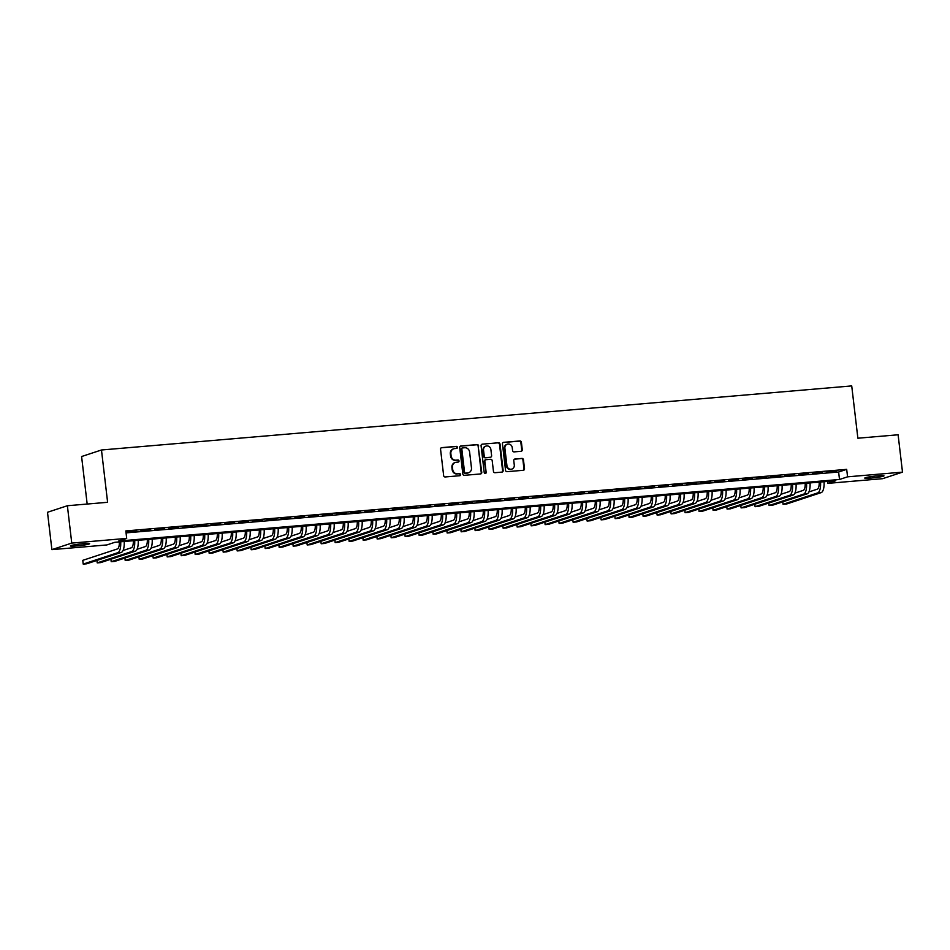 <?xml version="1.0" encoding="UTF-8"?>
<svg xmlns="http://www.w3.org/2000/svg" width="950" height="950" viewBox="0 0 950 950"><rect width="100%" height="100%" fill="white"/><g stroke="black" fill="none" stroke-linecap="round" stroke-linejoin="round"><path stroke-width="1.43" d="M457.425 447.319A1.033 0.962 71.8 0 0 456.344 446.381L441.75 447.628A1.484 1.377 71.8 0 0 440.551 449.207L443.65 475.606A1.484 1.377 71.8 0 0 445.194 476.959L459.788 475.713A1.033 0.962 71.8 0 0 460.631 474.608A1.033 0.962 71.8 0 0 459.551 473.658L457.662 473.824A4.738 4.394 71.8 0 1 452.711 469.502L452.449 467.305A4.738 4.394 71.8 0 1 456.297 462.234L458.185 462.068A1.033 0.962 71.8 0 0 459.028 460.964A1.033 0.962 71.8 0 0 457.947 460.014L456.059 460.18A4.738 4.394 71.8 0 1 451.108 455.858L450.858 453.661A4.738 4.394 71.8 0 1 454.694 448.59L456.582 448.436A1.033 0.962 71.8 0 0 457.425 447.319M456.499 448.436A1.033 0.962 71.8 0 0 455.81 446.559L441.216 447.806A1.484 1.377 71.8 0 0 441.204 447.806L441.75 447.628M459.705 475.724A1.033 0.962 71.8 0 0 459.016 473.836L457.662 473.824M458.102 462.08A1.033 0.962 71.8 0 0 457.413 460.192L456.059 460.18M870.924 478.099A9.666 0.772 -6.7 0 1 864.773 478.088A9.666 0.772 -6.7 0 1 877.8 475.831A9.666 0.772 -6.7 0 1 883.963 475.831A9.666 0.772 -6.7 0 1 870.924 478.099M76.582 545.941A9.666 0.772 -6.7 0 1 70.431 545.941A9.666 0.772 -6.7 0 1 83.457 543.673A9.666 0.772 -6.7 0 1 89.621 543.685A9.666 0.772 -6.7 0 1 76.582 545.941M521.075 451.298A1.484 1.377 71.8 0 0 522.274 449.706L521.408 442.296A1.484 1.377 71.8 0 0 519.852 440.954L503.642 442.332A1.484 1.377 71.8 0 0 502.443 443.923L505.543 470.321A1.484 1.377 71.8 0 0 507.086 471.675L523.308 470.286A1.484 1.377 71.8 0 0 524.507 468.706L523.45 459.753A1.484 1.377 71.8 0 0 521.906 458.411L514.971 459.004A1.484 1.377 71.8 0 0 513.772 460.584L514.283 465.025A3.966 3.669 71.8 0 1 511.848 469.098A3.966 3.669 71.8 0 1 506.932 465.642L504.889 448.269A3.966 3.669 71.8 0 1 507.336 444.184A3.966 3.669 71.8 0 1 512.24 447.64L512.584 450.537A1.484 1.377 71.8 0 0 514.128 451.891L521.075 451.298A1.484 1.377 71.8 0 0 521.74 449.884L520.861 442.474A1.484 1.377 71.8 0 0 519.317 441.133L503.108 442.51A1.484 1.377 71.8 0 0 503.096 442.51L503.642 442.332M51.894 549.634L47.5 512.276L67.379 505.733L107.611 502.301L101.472 449.991L851.722 385.914L857.874 438.211L898.106 434.779L902.5 472.138L882.621 478.681L827.688 483.372L835.739 480.724L114.879 542.296L106.827 544.944L51.894 549.634L71.761 543.091L126.706 538.401L118.643 541.049L839.503 479.477L847.566 476.829L902.5 472.138M67.379 505.733L71.761 543.091M126.053 532.879L838.624 472.008L846.688 469.359L125.827 530.931L126.706 538.401M846.688 469.359L847.566 476.829M478.669 445.954A1.484 1.377 71.8 0 0 477.126 444.6L460.916 445.989A1.484 1.377 71.8 0 0 459.717 447.569L462.816 473.967A1.484 1.377 71.8 0 0 464.36 475.321L480.569 473.943A1.484 1.377 71.8 0 0 481.769 472.352L478.135 446.132A1.484 1.377 71.8 0 0 476.591 444.778L460.382 446.168A1.484 1.377 71.8 0 0 460.37 446.168L460.916 445.989M482.279 444.161L498.489 442.771A1.484 1.377 71.8 0 1 500.032 444.125L503.144 470.523A1.484 1.377 71.8 0 1 501.933 472.114L494.997 472.708A1.484 1.377 71.8 0 1 493.454 471.354L492.195 460.643A1.484 1.377 71.8 0 0 490.651 459.301L486.044 459.693A1.484 1.377 71.8 0 0 484.844 461.272L486.151 472.423A1.033 0.962 71.8 0 1 485.521 473.492A1.033 0.962 71.8 0 1 484.227 472.589L481.08 445.752A1.484 1.377 71.8 0 1 482.279 444.161L498.489 442.771M136.622 530.955L126.884 532.119L136.622 530.955M150.623 529.756L140.885 530.919L150.623 529.756M164.623 528.568L154.874 529.72L164.623 528.568M178.624 527.369L168.874 528.533L178.624 527.369M192.612 526.169L182.875 527.333L192.612 526.169M206.613 524.982L196.876 526.134L206.613 524.982M220.614 523.783L210.864 524.946L220.614 523.783M234.602 522.583L224.865 523.747L234.602 522.583M248.603 521.396L238.866 522.548L248.603 521.396M262.604 520.196L252.866 521.36L262.604 520.196M276.604 518.997L266.855 520.161L276.604 518.997M290.593 517.809L280.856 518.961L290.593 517.809M304.594 516.61L294.856 517.774L304.594 516.61M318.594 515.411L308.845 516.574L318.594 515.411M332.583 514.223L322.846 515.375L332.583 514.223M346.584 513.024L336.846 514.176L346.584 513.024M360.584 511.824L350.847 512.988L360.584 511.824M374.585 510.625L364.836 511.789L374.585 510.625M388.574 509.438L378.836 510.589L388.574 509.438M402.574 508.238L392.837 509.402L402.574 508.238M416.575 507.039L406.826 508.202L416.575 507.039M430.564 505.851L420.826 507.003L430.564 505.851M444.564 504.652L434.827 505.816L444.564 504.652M458.565 503.452L448.827 504.616L458.565 503.452M472.566 502.265L462.816 503.417L472.566 502.265M486.554 501.066L476.817 502.229L486.554 501.066M500.555 499.866L490.817 501.03L500.555 499.866M514.556 498.679L504.806 499.831L514.556 498.679M528.544 497.479L518.807 498.643L528.544 497.479M542.545 496.28L532.808 497.444L542.545 496.28M556.546 495.093L546.808 496.244L556.546 495.093M570.546 493.893L560.797 495.057L570.546 493.893M584.535 492.694L574.798 493.858L584.535 492.694M598.536 491.506L588.798 492.658L598.536 491.506M612.536 490.307L602.787 491.471L612.536 490.307M626.537 489.108L616.788 490.271L626.537 489.108M640.526 487.92L630.788 489.072L640.526 487.92M654.526 486.721L644.789 487.884L654.526 486.721M668.527 485.521L658.778 486.685L668.527 485.521M682.516 484.334L672.778 485.486L682.516 484.334M696.516 483.134L686.779 484.298L696.516 483.134M710.517 481.935L700.779 483.099L710.517 481.935M724.518 480.747L714.768 481.899L724.518 480.747M738.506 479.548L728.769 480.712L738.506 479.548M752.507 478.349L742.769 479.512L752.507 478.349M766.508 477.161L756.758 478.313L766.508 477.161M780.496 475.962L770.759 477.114L780.496 475.962M794.497 474.762L784.759 475.926L794.497 474.762M808.498 473.575L798.76 474.727L808.498 473.575M822.498 472.376L812.749 473.527L822.498 472.376M826.749 472.34L836.487 471.176L826.749 472.34M101.472 449.991L81.593 456.534L87.174 504.046M827.462 481.424L827.688 483.372M838.624 472.008L839.503 479.477M453.506 448.875A4.738 4.394 71.8 0 0 450.312 453.839L450.858 453.661M455.525 460.358A4.738 4.394 71.8 0 1 450.573 456.036L450.312 453.839M455.109 462.519A4.738 4.394 71.8 0 0 451.915 467.483L452.449 467.305M457.128 474.003A4.738 4.394 71.8 0 1 452.176 469.68L451.915 467.483M480.581 473.931A1.484 1.377 71.8 0 0 481.234 472.53L478.135 446.132M462.662 447.913A1.033 0.962 71.8 0 0 461.831 449.017L464.55 472.197A1.033 0.962 71.8 0 0 465.631 473.136L467.626 472.969A4.738 4.394 71.8 0 0 471.473 467.899L469.609 452.058A4.738 4.394 71.8 0 0 464.657 447.735L462.662 447.913M462.128 448.091A1.033 0.962 71.8 0 0 461.284 449.196L461.831 449.017M468.279 472.863A4.738 4.394 71.8 0 1 467.091 473.147L465.096 473.314A1.033 0.962 71.8 0 1 464.016 472.376L461.284 449.196M501.944 472.114A1.484 1.377 71.8 0 0 502.598 470.701L499.498 444.303A1.484 1.377 71.8 0 0 497.954 442.949M485.497 459.871A1.484 1.377 71.8 0 0 484.31 461.451L486.151 472.423M485.236 473.539A1.033 0.962 71.8 0 0 485.616 472.601M490.889 449.54A3.966 3.669 71.8 0 0 485.973 446.084A3.966 3.669 71.8 0 0 483.538 450.169L484.262 456.285A1.484 1.377 71.8 0 0 485.806 457.639L490.402 457.247A1.484 1.377 71.8 0 0 491.613 455.656L490.889 449.54M485.711 446.191A3.966 3.669 71.8 0 0 483.004 450.348L483.538 450.169M490.426 457.247A1.484 1.377 71.8 0 1 489.867 457.425L485.272 457.817A1.484 1.377 71.8 0 1 483.716 456.463L483.004 450.348M507.062 444.291A3.966 3.669 71.8 0 0 504.355 448.447L504.889 448.269M511.575 469.181A3.966 3.669 71.8 0 1 506.397 465.821L504.355 448.447M523.319 470.286A1.484 1.377 71.8 0 0 523.961 468.884L522.916 459.931A1.484 1.377 71.8 0 0 521.372 458.589L514.425 459.171A1.484 1.377 71.8 0 0 514.413 459.183M119.308 541.916A7.553 2.767 85.1 0 1 117.384 548.957L82.769 560.346L83.208 564.086L117.824 552.686A11.317 4.144 -94.9 0 0 120.686 541.797M83.208 564.086L86.711 563.789L121.327 552.389A11.317 4.144 -94.9 0 0 124.189 541.5M133.309 540.716A7.553 2.767 85.1 0 1 131.385 547.758L123.049 550.501M96.924 560.429L97.209 562.887L131.824 551.499A11.317 4.144 -94.9 0 0 134.686 540.597M97.209 562.887L100.712 562.59L135.327 551.19A11.317 4.144 -94.9 0 0 138.189 540.301M147.309 539.517A7.553 2.767 85.1 0 1 145.386 546.559L137.037 549.314M110.913 559.229L111.209 561.699L145.825 550.299A11.317 4.144 -94.9 0 0 148.687 539.398M111.209 561.699L114.712 561.391L149.328 550.003A11.317 4.144 -94.9 0 0 152.178 539.101M161.298 538.329A7.553 2.767 85.1 0 1 159.386 545.371L151.038 548.114M124.913 558.03L125.21 560.5L159.826 549.1A11.317 4.144 -94.9 0 0 162.676 538.211M125.21 560.5L128.701 560.203L163.317 548.803A11.317 4.144 -94.9 0 0 166.179 537.914M175.299 537.13A7.553 2.767 85.1 0 1 173.375 544.172L165.039 546.915M138.914 556.842L139.199 559.301L173.814 547.901A11.317 4.144 -94.9 0 0 176.676 537.011M139.199 559.301L142.702 559.004L177.317 547.604A11.317 4.144 -94.9 0 0 180.179 536.714M189.299 535.931A7.553 2.767 85.1 0 1 187.376 542.972L179.027 545.727M152.914 555.643L153.199 558.101L187.815 546.713A11.317 4.144 -94.9 0 0 190.677 535.812M153.199 558.101L156.703 557.804L191.318 546.416A11.317 4.144 -94.9 0 0 194.18 535.515M203.288 534.743A7.553 2.767 85.1 0 1 201.376 541.785L193.028 544.528M166.903 554.444L167.2 556.914L201.816 545.514A11.317 4.144 -94.9 0 0 204.678 534.624M167.2 556.914L170.691 556.617L205.307 545.217A11.317 4.144 -94.9 0 0 208.169 534.327M217.289 533.544A7.553 2.767 85.1 0 1 215.377 540.586L207.029 543.329M180.904 553.256L181.189 555.714L215.804 544.314A11.317 4.144 -94.9 0 0 218.666 533.425M181.189 555.714L184.692 555.418L219.308 544.018A11.317 4.144 -94.9 0 0 222.169 533.128M231.289 532.344A7.553 2.767 85.1 0 1 229.366 539.386L221.029 542.141M194.904 552.057L195.189 554.515L229.805 543.127A11.317 4.144 -94.9 0 0 232.667 532.226M195.189 554.515L198.692 554.218L233.308 542.83A11.317 4.144 -94.9 0 0 236.17 531.929M245.29 531.157A7.553 2.767 85.1 0 1 243.366 538.187L235.018 540.942M208.893 550.857L209.19 553.327L243.806 541.928A11.317 4.144 -94.9 0 0 246.667 531.038M209.19 553.327L212.693 553.031L247.309 541.631A11.317 4.144 -94.9 0 0 250.159 530.741M259.279 529.957A7.553 2.767 85.1 0 1 257.367 536.999L249.019 539.742M222.894 549.67L223.191 552.128L257.806 540.728A11.317 4.144 -94.9 0 0 260.656 529.839M223.191 552.128L226.682 551.831L261.298 540.431A11.317 4.144 -94.9 0 0 264.159 529.542M273.279 528.758A7.553 2.767 85.1 0 1 271.356 535.8L263.019 538.543M236.894 548.471L237.179 550.929L271.795 539.541A11.317 4.144 -94.9 0 0 274.657 528.639M237.179 550.929L240.683 550.632L275.298 539.244A11.317 4.144 -94.9 0 0 278.16 528.342M287.28 527.571A7.553 2.767 85.1 0 1 285.356 534.601L277.008 537.356M250.895 547.271L251.18 549.741L285.796 538.341A11.317 4.144 -94.9 0 0 288.658 527.452M251.18 549.741L254.683 549.444L289.299 538.044A11.317 4.144 -94.9 0 0 292.161 527.143M301.269 526.371A7.553 2.767 85.1 0 1 299.357 533.413L291.009 536.156M264.884 546.084L265.181 548.542L299.796 537.142A11.317 4.144 -94.9 0 0 302.658 526.253M265.181 548.542L268.672 548.245L303.288 536.845A11.317 4.144 -94.9 0 0 306.149 525.956M315.269 525.172A7.553 2.767 85.1 0 1 313.358 532.214L305.009 534.957M278.884 544.884L279.169 547.342L313.797 535.954A11.317 4.144 -94.9 0 0 316.647 525.053M279.169 547.342L282.673 547.046L317.288 535.658A11.317 4.144 -94.9 0 0 320.15 524.756M329.27 523.984A7.553 2.767 85.1 0 1 327.346 531.014L319.01 533.769M292.885 543.685L293.17 546.155L327.786 534.755A11.317 4.144 -94.9 0 0 330.647 523.866M293.17 546.155L296.673 545.858L331.289 534.458A11.317 4.144 -94.9 0 0 334.151 523.557M343.271 522.785A7.553 2.767 85.1 0 1 341.347 529.827L332.999 532.57M306.886 542.497L307.171 544.956L341.786 533.556A11.317 4.144 -94.9 0 0 344.648 522.666M307.171 544.956L310.674 544.659L345.289 533.259A11.317 4.144 -94.9 0 0 348.139 522.369M357.259 521.586A7.553 2.767 85.1 0 1 355.348 528.628L346.999 531.371M320.874 541.298L321.171 543.756L355.787 532.368A11.317 4.144 -94.9 0 0 358.649 521.467M321.171 543.756L324.662 543.459L359.278 532.071A11.317 4.144 -94.9 0 0 362.14 521.17M371.26 520.398A7.553 2.767 85.1 0 1 369.336 527.428L361 530.183M334.875 540.099L335.16 542.569L369.776 531.169A11.317 4.144 -94.9 0 0 372.637 520.279M335.16 542.569L338.663 542.272L373.279 530.872A11.317 4.144 -94.9 0 0 376.141 519.971M385.261 519.199A7.553 2.767 85.1 0 1 383.337 526.241L374.989 528.984M348.876 538.899L349.161 541.369L383.776 529.969A11.317 4.144 -94.9 0 0 386.638 519.08M349.161 541.369L352.664 541.072L387.279 529.673A11.317 4.144 -94.9 0 0 390.141 518.783M399.261 517.999A7.553 2.767 85.1 0 1 397.338 525.041L388.989 527.784M362.864 537.712L363.161 540.17L397.777 528.782A11.317 4.144 -94.9 0 0 400.639 517.881M363.161 540.17L366.652 539.873L401.268 528.473A11.317 4.144 -94.9 0 0 404.13 517.584M413.25 516.8A7.553 2.767 85.1 0 1 411.338 523.842L402.99 526.597M376.865 536.513L377.15 538.982L411.777 527.582A11.317 4.144 -94.9 0 0 414.628 516.693M377.15 538.982L380.653 538.674L415.269 527.286A11.317 4.144 -94.9 0 0 418.131 516.384M427.251 515.612A7.553 2.767 85.1 0 1 425.327 522.654L416.991 525.398M390.866 535.313L391.151 537.783L425.766 526.383A11.317 4.144 -94.9 0 0 428.628 515.494M391.151 537.783L394.654 537.486L429.269 526.086A11.317 4.144 -94.9 0 0 432.131 515.197M441.251 514.413A7.553 2.767 85.1 0 1 439.327 521.455L430.979 524.198M404.866 534.126L405.151 536.584L439.767 525.196A11.317 4.144 -94.9 0 0 442.629 514.294M405.151 536.584L408.654 536.287L443.27 524.887A11.317 4.144 -94.9 0 0 446.132 513.997M455.24 513.214A7.553 2.767 85.1 0 1 453.328 520.256L444.98 523.011M418.855 532.926L419.152 535.396L453.767 523.996A11.317 4.144 -94.9 0 0 456.629 513.107M419.152 535.396L422.643 535.087L457.259 523.699A11.317 4.144 -94.9 0 0 460.121 512.798M469.241 512.026A7.553 2.767 85.1 0 1 467.317 519.068L458.981 521.811M432.856 531.727L433.141 534.197L467.756 522.797A11.317 4.144 -94.9 0 0 470.618 511.907M433.141 534.197L436.644 533.9L471.259 522.5A11.317 4.144 -94.9 0 0 474.121 511.611M483.241 510.827A7.553 2.767 85.1 0 1 481.317 517.869L472.969 520.612M446.856 530.539L447.141 532.997L481.757 521.609A11.317 4.144 -94.9 0 0 484.619 510.708M447.141 532.997L450.644 532.701L485.26 521.301A11.317 4.144 -94.9 0 0 488.122 510.411M497.242 509.628A7.553 2.767 85.1 0 1 495.318 516.669L486.97 519.424M460.845 529.34L461.142 531.81L495.758 520.41A11.317 4.144 -94.9 0 0 498.619 509.509M461.142 531.81L464.633 531.501L499.261 520.113A11.317 4.144 -94.9 0 0 502.111 509.212M511.231 508.44A7.553 2.767 85.1 0 1 509.319 515.482L500.971 518.225M474.846 528.141L475.142 530.611L509.758 519.211A11.317 4.144 -94.9 0 0 512.608 508.321M475.142 530.611L478.634 530.314L513.249 518.914A11.317 4.144 -94.9 0 0 516.111 508.024M525.231 507.241A7.553 2.767 85.1 0 1 523.308 514.283L514.971 517.026M488.846 526.953L489.131 529.411L523.747 518.023A11.317 4.144 -94.9 0 0 526.609 507.122M489.131 529.411L492.634 529.114L527.25 517.714A11.317 4.144 -94.9 0 0 530.112 506.825M539.232 506.041A7.553 2.767 85.1 0 1 537.308 513.083L528.96 515.838M502.847 525.754L503.132 528.224L537.747 516.824A11.317 4.144 -94.9 0 0 540.609 505.923M503.132 528.224L506.635 527.915L541.251 516.527A11.317 4.144 -94.9 0 0 544.112 505.626M553.221 504.854A7.553 2.767 85.1 0 1 551.309 511.896L542.961 514.639M516.836 524.554L517.133 527.024L551.748 515.624A11.317 4.144 -94.9 0 0 554.61 504.735M517.133 527.024L520.624 526.727L555.239 515.327A11.317 4.144 -94.9 0 0 558.101 504.438M567.221 503.654A7.553 2.767 85.1 0 1 565.298 510.696L556.961 513.439M530.836 523.367L531.121 525.825L565.737 514.437A11.317 4.144 -94.9 0 0 568.599 503.536M531.121 525.825L534.624 525.528L569.24 514.128A11.317 4.144 -94.9 0 0 572.102 503.239M581.222 502.455A7.553 2.767 85.1 0 1 579.298 509.497L570.95 512.252M544.837 522.168L545.122 524.638L579.737 513.237A11.317 4.144 -94.9 0 0 582.599 502.336M545.122 524.638L548.625 524.329L583.241 512.941A11.317 4.144 -94.9 0 0 586.102 502.039M595.222 501.267A7.553 2.767 85.1 0 1 593.299 508.309L584.951 511.053M558.826 520.968L559.122 523.438L593.738 512.038A11.317 4.144 -94.9 0 0 596.6 501.149M559.122 523.438L562.614 523.141L597.241 511.741A11.317 4.144 -94.9 0 0 600.091 500.852M609.211 500.068A7.553 2.767 85.1 0 1 607.299 507.11L598.951 509.853M572.826 519.781L573.123 522.239L607.739 510.839A11.317 4.144 -94.9 0 0 610.589 499.949M573.123 522.239L576.614 521.942L611.23 510.542A11.317 4.144 -94.9 0 0 614.092 499.652M623.212 498.869A7.553 2.767 85.1 0 1 621.288 505.911L612.952 508.666M586.827 518.581L587.112 521.039L621.727 509.651A11.317 4.144 -94.9 0 0 624.589 498.75M587.112 521.039L590.615 520.742L625.231 509.354A11.317 4.144 -94.9 0 0 628.092 498.453M637.212 497.681A7.553 2.767 85.1 0 1 635.289 504.723L626.941 507.466M600.827 517.382L601.112 519.852L635.728 508.452A11.317 4.144 -94.9 0 0 638.59 497.562M601.112 519.852L604.616 519.555L639.231 508.155A11.317 4.144 -94.9 0 0 642.093 497.266M651.201 496.482A7.553 2.767 85.1 0 1 649.289 503.524L640.941 506.267M614.816 516.194L615.113 518.653L649.729 507.253A11.317 4.144 -94.9 0 0 652.591 496.363M615.113 518.653L618.604 518.356L653.22 506.956A11.317 4.144 -94.9 0 0 656.082 496.066M665.202 495.282A7.553 2.767 85.1 0 1 663.29 502.324L654.942 505.079M628.817 514.995L629.102 517.453L663.717 506.065A11.317 4.144 -94.9 0 0 666.579 495.164M629.102 517.453L632.605 517.156L667.221 505.768A11.317 4.144 -94.9 0 0 670.082 494.867M679.203 494.095A7.553 2.767 85.1 0 1 677.279 501.137L668.943 503.88M642.818 513.796L643.102 516.266L677.718 504.866A11.317 4.144 -94.9 0 0 680.58 493.976M643.102 516.266L646.606 515.969L681.221 504.569A11.317 4.144 -94.9 0 0 684.083 493.679M693.203 492.896A7.553 2.767 85.1 0 1 691.279 499.938L682.931 502.681M656.806 512.608L657.103 515.066L691.719 503.666A11.317 4.144 -94.9 0 0 694.581 492.777M657.103 515.066L660.606 514.769L695.222 503.369A11.317 4.144 -94.9 0 0 698.072 492.48M707.192 491.696A7.553 2.767 85.1 0 1 705.28 498.738L696.932 501.481M670.807 511.409L671.104 513.867L705.719 502.479A11.317 4.144 -94.9 0 0 708.569 491.577M671.104 513.867L674.595 513.57L709.211 502.182A11.317 4.144 -94.9 0 0 712.072 491.281M721.193 490.509A7.553 2.767 85.1 0 1 719.269 497.539L710.932 500.294M684.807 510.209L685.092 512.679L719.708 501.279A11.317 4.144 -94.9 0 0 722.57 490.39M685.092 512.679L688.596 512.383L723.211 500.983A11.317 4.144 -94.9 0 0 726.073 490.081M735.193 489.309A7.553 2.767 85.1 0 1 733.269 496.351L724.921 499.094M698.808 509.022L699.093 511.48L733.709 500.08A11.317 4.144 -94.9 0 0 736.571 489.191M699.093 511.48L702.596 511.183L737.212 499.783A11.317 4.144 -94.9 0 0 740.074 488.894M749.182 488.11A7.553 2.767 85.1 0 1 747.27 495.152L738.922 497.895M712.797 507.822L713.094 510.281L747.709 498.892A11.317 4.144 -94.9 0 0 750.571 487.991M713.094 510.281L716.585 509.984L751.201 498.596A11.317 4.144 -94.9 0 0 754.062 487.694M763.182 486.923A7.553 2.767 85.1 0 1 761.271 493.952L752.922 496.707M726.797 506.623L727.082 509.093L761.698 497.693A11.317 4.144 -94.9 0 0 764.56 486.804M727.082 509.093L730.586 508.796L765.201 497.396A11.317 4.144 -94.9 0 0 768.063 486.495M777.183 485.723A7.553 2.767 85.1 0 1 775.259 492.765L766.923 495.508M740.798 505.436L741.083 507.894L775.699 496.494A11.317 4.144 -94.9 0 0 778.561 485.604M741.083 507.894L744.586 507.597L779.202 496.197A11.317 4.144 -94.9 0 0 782.064 485.308M791.184 484.524A7.553 2.767 85.1 0 1 789.26 491.566L780.912 494.309M754.787 504.236L755.084 506.694L789.699 495.306A11.317 4.144 -94.9 0 0 792.561 484.405M755.084 506.694L758.587 506.397L793.203 495.009A11.317 4.144 -94.9 0 0 796.053 484.108M805.172 483.336A7.553 2.767 85.1 0 1 803.261 490.366L794.913 493.121M768.788 503.037L769.084 505.507L803.7 494.107A11.317 4.144 -94.9 0 0 806.55 483.218M769.084 505.507L772.576 505.21L807.191 493.81A11.317 4.144 -94.9 0 0 810.053 482.909M819.173 482.137A7.553 2.767 85.1 0 1 817.249 489.179L808.913 491.922M782.788 501.849L783.073 504.308L817.689 492.907A11.317 4.144 -94.9 0 0 820.551 482.018M783.073 504.308L786.576 504.011L821.192 492.611A11.317 4.144 -94.9 0 0 824.054 481.721M117.824 552.686L121.327 552.389M131.824 551.499L135.327 551.19M145.825 550.299L149.328 550.003M159.826 549.1L163.317 548.803M173.814 547.901L177.317 547.604M187.815 546.713L191.318 546.416M201.816 545.514L205.307 545.217M215.804 544.314L219.308 544.018M229.805 543.127L233.308 542.83M243.806 541.928L247.309 541.631M257.806 540.728L261.298 540.431M271.795 539.541L275.298 539.244M285.796 538.341L289.299 538.044M299.796 537.142L303.288 536.845M313.797 535.954L317.288 535.658M327.786 534.755L331.289 534.458M341.786 533.556L345.289 533.259M355.787 532.368L359.278 532.071M369.776 531.169L373.279 530.872M383.776 529.969L387.279 529.673M397.777 528.782L401.268 528.473M411.777 527.582L415.269 527.286M425.766 526.383L429.269 526.086M439.767 525.196L443.27 524.887M453.767 523.996L457.259 523.699M467.756 522.797L471.259 522.5M481.757 521.609L485.26 521.301M495.758 520.41L499.261 520.113M509.758 519.211L513.249 518.914M523.747 518.023L527.25 517.714M537.747 516.824L541.251 516.527M551.748 515.624L555.239 515.327M565.737 514.437L569.24 514.128M579.737 513.237L583.241 512.941M593.738 512.038L597.241 511.741M607.739 510.839L611.23 510.542M621.727 509.651L625.231 509.354M635.728 508.452L639.231 508.155M649.729 507.253L653.22 506.956M663.717 506.065L667.221 505.768M677.718 504.866L681.221 504.569M691.719 503.666L695.222 503.369M705.719 502.479L709.211 502.182M719.708 501.279L723.211 500.983M733.709 500.08L737.212 499.783M747.709 498.892L751.201 498.596M761.698 497.693L765.201 497.396M775.699 496.494L779.202 496.197M789.699 495.306L793.203 495.009M803.7 494.107L807.191 493.81M817.689 492.907L821.192 492.611"/></g></svg>
